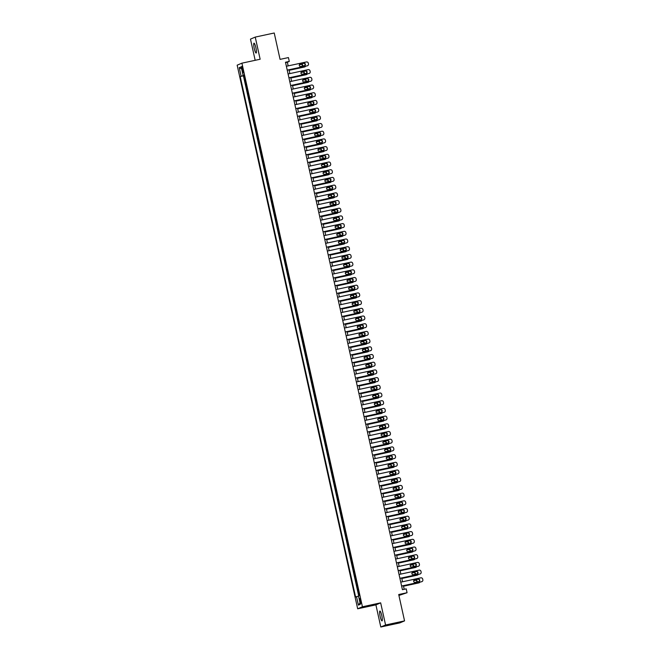 <?xml version="1.0" encoding="UTF-8"?>
<svg xmlns="http://www.w3.org/2000/svg" width="660" height="660" viewBox="0 0 660 660"><rect width="100%" height="100%" fill="white"/><g stroke="black" fill="none" stroke-linecap="round" stroke-linejoin="round"><path stroke-width="0.99" d="M381.793 615.631A5.049 0.883 -102.2 0 0 379.904 611.044A5.049 0.883 -102.2 0 0 380.143 616.333A5.049 0.883 -102.2 0 0 382.033 620.92A5.049 0.883 -102.2 0 0 381.793 615.631M255.898 47.767A5.049 0.883 -102.2 0 0 254.009 43.172A5.049 0.883 -102.2 0 0 254.248 48.46A5.049 0.883 -102.2 0 0 256.138 53.047A5.049 0.883 -102.2 0 0 255.898 47.767M360.739 600.757A2.524 0.437 -102.2 0 0 359.799 598.463A2.524 0.437 -102.2 0 0 359.923 601.103A2.524 0.437 -102.2 0 0 360.863 603.397A2.524 0.437 -102.2 0 0 360.739 600.757M398.921 595.46L407.063 592.713L406.213 588.868L402.418 589.685L285.483 62.238L289.278 61.421L288.428 57.569L280.071 59.375L274.23 33L255.238 37.092L250.478 39.113L255.172 60.307M380.803 627L399.795 622.908L404.555 620.887L385.572 624.987L380.663 602.844L362.431 606.779L357.671 608.792L375.903 604.865L380.803 627L385.572 624.987M362.431 606.779L241.915 63.162L237.154 65.175L357.671 608.792M245.132 80.149L244.117 75.587M245.545 83.35L246.84 87.854M248.548 95.551L247.533 90.981M250.255 103.249L249.241 98.686M251.955 110.954L250.948 106.384M253.663 118.651L252.656 114.081M255.37 126.349L254.364 121.787M257.078 134.054L256.072 129.484M258.786 141.751L257.771 137.181M260.494 149.449L259.479 144.886M262.201 157.154L261.187 152.584M263.909 164.851L262.894 160.281M265.617 172.549L264.602 167.987M267.325 180.254L266.31 175.684M269.033 187.951L268.018 183.381M270.74 195.649L269.726 191.087M272.44 203.354L271.433 198.784M274.147 211.051L273.141 206.481M275.855 218.749L274.849 214.186M277.563 226.454L276.548 221.884M279.271 234.151L278.256 229.581M280.978 241.849L279.964 237.286M282.686 249.546L281.671 244.984M284.394 257.251L283.379 252.681M286.102 264.949L285.087 260.387M287.81 272.646L286.795 268.084M289.517 280.351L288.502 275.781M291.217 288.049L290.21 283.486M292.924 295.746L291.918 291.184M294.632 303.451L293.626 298.881M296.34 311.149L295.334 306.587M298.048 318.846L297.033 314.284M299.755 326.551L298.741 321.981M301.463 334.249L300.448 329.686M303.171 341.946L302.156 337.384M304.879 349.651L303.864 345.081M306.587 357.349L305.572 352.786M308.294 365.046L307.279 360.484M310.002 372.751L308.987 368.181M311.701 380.449L310.695 375.886M313.409 388.146L312.403 383.584M315.117 395.851L314.111 391.281M316.825 403.549L315.81 398.978M318.533 411.246L317.518 406.684M320.24 418.951L319.225 414.381M321.948 426.649L320.933 422.078M323.656 434.346L322.641 429.784M325.363 442.052L324.349 437.481M327.071 449.749L326.057 445.178M328.779 457.446L327.764 452.884M330.478 465.151L329.472 460.581M332.186 472.849L331.18 468.278M333.894 480.546L332.887 475.984M335.602 488.252L334.595 483.681M337.31 495.949L336.295 491.378M339.017 503.646L338.002 499.084M340.725 511.351L339.71 506.781M342.433 519.049L341.418 514.478M344.14 526.746L343.126 522.184M345.848 534.452L344.834 529.881M347.556 542.149L346.541 537.578M349.264 549.846L348.249 545.284M350.963 557.543L349.957 552.981M352.671 565.249L351.664 560.678M354.379 572.946L353.372 568.384M356.087 580.643L355.072 576.081M357.794 588.349L356.779 583.778M241.956 68.953L242.335 70.653A2.45 0.429 -102.2 0 0 243.251 72.872A2.45 0.429 -102.2 0 0 243.136 70.315L242.756 68.615A2.45 0.429 -102.2 0 0 241.84 66.396A2.45 0.429 -102.2 0 0 241.956 68.953L242.789 68.78M244.076 75.405L240.215 76.519L355.608 597.036L356.507 596.648L358.388 605.121L360.343 604.296L358.471 595.823L359.37 595.444L243.969 74.926L243.07 75.306L244.018 75.141M241.114 76.139L239.242 67.666L241.197 66.841L243.07 75.306M243.837 75.644L243.408 75.826L358.669 595.741M358.479 591.426L359.098 595.559M407.063 592.713L398.714 594.52L404.555 620.887M241.915 63.162L260.147 59.235L255.238 37.092M288.164 65.893L287.347 62.238L289.278 61.421M404.2 589.297L403.4 585.701M402.534 581.782L401.692 577.995M400.826 574.084L399.985 570.298M399.118 566.387L398.277 562.601M397.411 558.682L396.569 554.895M395.703 550.985L394.861 547.198M393.995 543.287L393.162 539.5M392.287 535.582L391.454 531.803M390.58 527.885L389.746 524.098M388.88 520.187L388.039 516.4M387.173 512.482L386.331 508.703M385.465 504.784L384.623 500.998M383.757 497.087L382.915 493.3M382.049 489.382L381.208 485.603M380.341 481.684L379.5 477.898M378.634 473.987L377.792 470.201M376.926 466.29L376.084 462.503M375.218 458.584L374.377 454.798M373.51 450.887L372.677 447.101M371.803 443.19L370.969 439.403M370.095 435.484L369.262 431.698M368.395 427.787L367.554 424.001M366.688 420.09L365.846 416.303M364.98 412.385L364.138 408.598M363.272 404.687L362.431 400.9M361.564 396.99L360.723 393.203M359.857 389.284L359.015 385.498M358.149 381.587L357.308 377.8M356.441 373.89L355.6 370.103M354.733 366.185L353.9 362.398M353.026 358.487L352.192 354.7M351.318 350.79L350.485 347.003M349.618 343.084L348.777 339.298M347.911 335.387L347.069 331.6M346.203 327.69L345.361 323.903M344.495 319.984L343.654 316.198M342.787 312.287L341.946 308.5M341.08 304.59L340.238 300.803M339.372 296.885L338.53 293.098M337.664 289.187L336.823 285.4M335.957 281.49L335.115 277.703M334.249 273.784L333.415 269.998M332.541 266.087L331.708 262.3M330.833 258.39L330 254.603M329.134 250.684L328.292 246.898M327.426 242.987L326.584 239.2M325.718 235.29L324.877 231.503M324.01 227.584L323.169 223.806M322.303 219.887L321.461 216.1M320.595 212.19L319.753 208.403M318.887 204.484L318.046 200.706M317.179 196.787L316.338 193M315.472 189.09L314.638 185.303M313.764 181.385L312.931 177.606M312.056 173.687L311.223 169.9M310.357 165.99L309.515 162.203M308.649 158.293L307.808 154.506M306.941 150.587L306.1 146.8M305.233 142.89L304.392 139.103M303.526 135.193L302.684 131.406M301.818 127.487L300.976 123.7M300.11 119.79L299.269 116.003M298.402 112.093L297.561 108.306M296.695 104.387L295.853 100.6M294.987 96.69L294.154 92.903M293.279 88.993L292.446 85.206M291.572 81.287L290.738 77.5M289.872 73.59L289.03 69.803M285.565 62.626L287.347 62.238M243.408 75.826L240.215 76.519M356.507 596.648L358.537 596.153M241.659 68.929L239.242 67.666M358.388 605.121L360.03 602.861M380.663 602.844L375.903 604.865M286.382 66.272L306.446 61.949A1.576 1.551 67.1 0 1 308.302 63.162L308.476 63.929A1.576 1.551 67.1 0 1 307.296 65.794L287.232 70.125M287.248 70.191L307.296 65.794M303.864 63.228A1.262 1.246 -112.9 0 1 304.631 65.621A1.262 1.246 -112.9 0 1 304.409 65.695L300.762 66.478A1.262 1.246 -112.9 0 1 300.003 64.086A1.262 1.246 -112.9 0 1 300.217 64.012L303.542 63.368A1.262 1.246 -112.9 0 1 304.466 65.678M299.846 64.168A1.262 1.246 -112.9 0 1 299.896 64.152L303.542 63.368M307.576 65.711L307.255 65.843A1.576 1.551 -112.9 0 1 306.974 65.934M289.146 70.315L304.4 67.023A1.576 1.551 -112.9 0 0 304.681 66.932L305.002 66.8A1.576 1.551 67.1 0 0 305.695 66.206M305.002 66.8A1.576 1.551 67.1 0 1 304.722 66.883L289.129 70.249M302.412 66.124A1.262 1.246 67.1 0 0 300.968 64.457L299.318 64.812M302.709 66.058A1.262 1.246 67.1 0 0 301.29 64.317L299.343 64.738M288.082 73.978L308.154 69.647A1.576 1.551 67.1 0 1 310.01 70.859L310.183 71.626A1.576 1.551 67.1 0 1 309.004 73.499L288.94 77.822M288.956 77.888L309.004 73.499M305.572 70.925A1.262 1.246 -112.9 0 1 306.339 73.326A1.262 1.246 -112.9 0 1 306.116 73.392L302.47 74.176A1.262 1.246 -112.9 0 1 301.702 71.783A1.262 1.246 -112.9 0 1 301.925 71.717L305.25 71.066A1.262 1.246 -112.9 0 1 306.174 73.384M301.554 71.866A1.262 1.246 -112.9 0 1 301.603 71.849L305.25 71.066M309.276 73.409L308.954 73.549A1.576 1.551 -112.9 0 1 308.682 73.631M289.789 81.675L309.862 77.344A1.576 1.551 67.1 0 1 311.718 78.556L311.891 79.332A1.576 1.551 67.1 0 1 310.712 81.197L290.647 85.528M290.664 85.585L310.712 81.197M307.279 78.631A1.262 1.246 -112.9 0 1 308.047 81.023A1.262 1.246 -112.9 0 1 307.824 81.089L304.177 81.881A1.262 1.246 -112.9 0 1 303.41 79.48A1.262 1.246 -112.9 0 1 303.633 79.415L306.958 78.763A1.262 1.246 -112.9 0 1 307.882 81.081M303.253 79.563A1.262 1.246 -112.9 0 1 303.311 79.555L306.958 78.763M310.984 81.106L310.662 81.246A1.576 1.551 -112.9 0 1 310.39 81.328M291.497 89.372L311.57 85.049A1.576 1.551 67.1 0 1 313.426 86.262L313.599 87.029A1.576 1.551 67.1 0 1 312.419 88.894L292.355 93.225M292.363 93.291L312.419 88.894M308.987 86.328A1.262 1.246 -112.9 0 1 309.754 88.721A1.262 1.246 -112.9 0 1 309.532 88.795L305.885 89.578A1.262 1.246 -112.9 0 1 305.118 87.186A1.262 1.246 -112.9 0 1 305.341 87.112L308.665 86.468A1.262 1.246 -112.9 0 1 309.581 88.778M304.961 87.26A1.262 1.246 -112.9 0 1 305.019 87.252L308.665 86.468M312.691 88.811L312.37 88.943A1.576 1.551 -112.9 0 1 312.097 89.034M293.205 97.078L313.277 92.746A1.576 1.551 67.1 0 1 315.134 93.959L315.307 94.726A1.576 1.551 67.1 0 1 314.127 96.599L294.063 100.922M294.071 100.988L314.127 96.599M310.695 94.025A1.262 1.246 -112.9 0 1 311.454 96.426A1.262 1.246 -112.9 0 1 311.239 96.492L307.593 97.276A1.262 1.246 -112.9 0 1 306.826 94.883A1.262 1.246 -112.9 0 1 307.048 94.817L310.373 94.165A1.262 1.246 -112.9 0 1 311.289 96.484M306.669 94.966A1.262 1.246 -112.9 0 1 306.727 94.949L310.373 94.165M314.399 96.508L314.077 96.649A1.576 1.551 -112.9 0 1 313.805 96.731M290.846 78.012L306.108 74.72A1.576 1.551 -112.9 0 0 306.38 74.638L306.702 74.497A1.576 1.551 67.1 0 0 307.403 73.912M306.702 74.497A1.576 1.551 67.1 0 1 306.43 74.588L290.837 77.946M304.12 73.821A1.262 1.246 67.1 0 0 302.676 72.154L301.026 72.509M304.417 73.763A1.262 1.246 67.1 0 0 302.998 72.014L301.051 72.435M292.553 85.709L307.816 82.418A1.576 1.551 -112.9 0 0 308.088 82.335L308.41 82.203A1.576 1.551 67.1 0 0 309.111 81.609M308.41 82.203A1.576 1.551 67.1 0 1 308.137 82.285L292.545 85.651M305.827 81.526A1.262 1.246 67.1 0 0 304.384 79.852L302.734 80.206M306.125 81.46A1.262 1.246 67.1 0 0 304.705 79.72L302.759 80.141M294.261 93.415L309.524 90.123A1.576 1.551 -112.9 0 0 309.796 90.032L310.117 89.9A1.576 1.551 67.1 0 0 310.819 89.306M310.117 89.9A1.576 1.551 67.1 0 1 309.845 89.983L294.253 93.349M307.535 89.224A1.262 1.246 67.1 0 0 306.091 87.557L304.441 87.912M307.832 89.158A1.262 1.246 67.1 0 0 306.413 87.417L304.466 87.838M295.969 101.112L311.231 97.82A1.576 1.551 -112.9 0 0 311.503 97.738L311.825 97.597A1.576 1.551 67.1 0 0 312.526 97.012M311.825 97.597A1.576 1.551 67.1 0 1 311.553 97.688L295.952 101.046M309.243 96.921A1.262 1.246 67.1 0 0 307.799 95.254L306.149 95.609M309.54 96.863A1.262 1.246 67.1 0 0 308.121 95.114L306.174 95.535M294.913 104.775L314.977 100.444A1.576 1.551 67.1 0 1 316.841 101.656L317.014 102.432A1.576 1.551 67.1 0 1 315.835 104.296L295.771 108.628M295.779 108.686L315.835 104.296M312.403 101.731A1.262 1.246 -112.9 0 1 313.162 104.123A1.262 1.246 -112.9 0 1 312.947 104.189L309.301 104.981A1.262 1.246 -112.9 0 1 308.534 102.581A1.262 1.246 -112.9 0 1 308.756 102.514L312.081 101.863A1.262 1.246 -112.9 0 1 312.997 104.181M308.377 102.663A1.262 1.246 -112.9 0 1 308.435 102.655L312.081 101.863M316.107 104.206L315.785 104.346A1.576 1.551 -112.9 0 1 315.513 104.428M297.676 108.809L312.939 105.517A1.576 1.551 -112.9 0 0 313.211 105.435L313.533 105.295A1.576 1.551 67.1 0 0 314.234 104.709M313.533 105.295A1.576 1.551 67.1 0 1 313.261 105.385L297.66 108.751M310.951 104.626A1.262 1.246 67.1 0 0 309.507 102.952L307.857 103.306M311.239 104.56A1.262 1.246 67.1 0 0 309.829 102.82L307.882 103.24M296.62 112.472L316.685 108.149A1.576 1.551 67.1 0 1 318.549 109.362L318.722 110.129A1.576 1.551 67.1 0 1 317.542 111.994L297.47 116.325M297.487 116.391L317.542 111.994M314.111 109.428A1.262 1.246 -112.9 0 1 314.87 111.82A1.262 1.246 -112.9 0 1 314.655 111.895L311.009 112.678A1.262 1.246 -112.9 0 1 310.241 110.286A1.262 1.246 -112.9 0 1 310.464 110.212L313.789 109.568A1.262 1.246 -112.9 0 1 314.704 111.878M310.084 110.36A1.262 1.246 -112.9 0 1 310.142 110.352L313.789 109.568M317.815 111.911L317.493 112.043A1.576 1.551 -112.9 0 1 317.221 112.134M298.328 120.169L318.392 115.846A1.576 1.551 67.1 0 1 320.257 117.059L320.422 117.826A1.576 1.551 67.1 0 1 319.25 119.699L299.178 124.022M299.195 124.088L319.25 119.699M315.81 117.125A1.262 1.246 -112.9 0 1 316.577 119.526A1.262 1.246 -112.9 0 1 316.363 119.592L312.716 120.376A1.262 1.246 -112.9 0 1 311.949 117.983A1.262 1.246 -112.9 0 1 312.163 117.917L315.488 117.265A1.262 1.246 -112.9 0 1 316.412 119.584M311.792 118.066A1.262 1.246 -112.9 0 1 311.842 118.049L315.488 117.265M319.522 119.608L319.201 119.749A1.576 1.551 -112.9 0 1 318.928 119.831M300.036 127.875L320.1 123.544A1.576 1.551 67.1 0 1 321.964 124.756L322.129 125.532A1.576 1.551 67.1 0 1 320.958 127.396L300.886 131.719M300.902 131.786L320.958 127.396M317.518 124.831A1.262 1.246 -112.9 0 1 318.285 127.223A1.262 1.246 -112.9 0 1 318.07 127.289L314.424 128.081A1.262 1.246 -112.9 0 1 313.657 125.68A1.262 1.246 -112.9 0 1 313.871 125.614L317.196 124.963A1.262 1.246 -112.9 0 1 318.12 127.281M313.5 125.763A1.262 1.246 -112.9 0 1 313.549 125.755L317.196 124.963M321.23 127.306L320.909 127.446A1.576 1.551 -112.9 0 1 320.636 127.529M301.744 135.572L321.808 131.249A1.576 1.551 67.1 0 1 323.672 132.462L323.837 133.229A1.576 1.551 67.1 0 1 322.666 135.094L302.593 139.425M302.61 139.491L322.666 135.094M319.225 132.528A1.262 1.246 -112.9 0 1 319.993 134.92A1.262 1.246 -112.9 0 1 319.77 134.995L316.132 135.779A1.262 1.246 -112.9 0 1 315.364 133.386A1.262 1.246 -112.9 0 1 315.579 133.312L318.904 132.668A1.262 1.246 -112.9 0 1 319.828 134.978M315.208 133.46A1.262 1.246 -112.9 0 1 315.257 133.452L318.904 132.668M322.938 135.011L322.616 135.143A1.576 1.551 -112.9 0 1 322.344 135.234M303.451 143.269L323.515 138.946A1.576 1.551 67.1 0 1 325.38 140.159L325.545 140.926A1.576 1.551 67.1 0 1 324.365 142.799L304.301 147.122M304.318 147.188L324.365 142.799M320.933 140.225A1.262 1.246 -112.9 0 1 321.7 142.626A1.262 1.246 -112.9 0 1 321.478 142.692L317.831 143.476A1.262 1.246 -112.9 0 1 317.072 141.083A1.262 1.246 -112.9 0 1 317.287 141.017L320.611 140.365A1.262 1.246 -112.9 0 1 321.536 142.684M316.915 141.166A1.262 1.246 -112.9 0 1 316.965 141.149L320.611 140.365M324.646 142.708L324.324 142.849A1.576 1.551 -112.9 0 1 324.043 142.931M299.384 116.515L314.647 113.223A1.576 1.551 -112.9 0 0 314.919 113.132L315.241 113A1.576 1.551 67.1 0 0 315.934 112.406M315.241 113A1.576 1.551 67.1 0 1 314.968 113.083L299.368 116.449M312.659 112.324A1.262 1.246 67.1 0 0 311.215 110.657L309.557 111.012M312.947 112.258A1.262 1.246 67.1 0 0 311.536 110.517L309.589 110.938M301.092 124.212L316.354 120.92A1.576 1.551 -112.9 0 0 316.627 120.838L316.948 120.698A1.576 1.551 67.1 0 0 317.641 120.112M316.948 120.698A1.576 1.551 67.1 0 1 316.676 120.788L301.075 124.146M314.366 120.021A1.262 1.246 67.1 0 0 312.914 118.355L311.264 118.709M314.655 119.963A1.262 1.246 67.1 0 0 313.236 118.214L311.297 118.635M302.8 131.909L318.062 128.618A1.576 1.551 -112.9 0 0 318.334 128.535L318.656 128.395A1.576 1.551 67.1 0 0 319.349 127.809M318.656 128.395A1.576 1.551 67.1 0 1 318.384 128.486L302.783 131.851M316.074 127.726A1.262 1.246 67.1 0 0 314.622 126.052L312.972 126.406M316.363 127.66A1.262 1.246 67.1 0 0 314.944 125.92L313.005 126.34M304.507 139.615L319.77 136.323A1.576 1.551 -112.9 0 0 320.042 136.232L320.364 136.1A1.576 1.551 67.1 0 0 321.057 135.506M320.364 136.1A1.576 1.551 67.1 0 1 320.092 136.183L304.491 139.549M317.782 135.424A1.262 1.246 67.1 0 0 316.33 133.757L314.68 134.112M318.07 135.358A1.262 1.246 67.1 0 0 316.651 133.617L314.713 134.038M306.215 147.312L321.469 144.02A1.576 1.551 -112.9 0 0 321.75 143.938L322.072 143.798A1.576 1.551 67.1 0 0 322.765 143.212M322.072 143.798A1.576 1.551 67.1 0 1 321.791 143.888L306.199 147.246M319.489 143.121A1.262 1.246 67.1 0 0 318.037 141.454L316.387 141.809M319.778 143.063A1.262 1.246 67.1 0 0 318.359 141.314L316.421 141.735M305.159 150.975L325.223 146.644A1.576 1.551 67.1 0 1 327.079 147.856L327.253 148.632A1.576 1.551 67.1 0 1 326.073 150.496L306.009 154.819M306.025 154.886L326.073 150.496M322.641 147.931A1.262 1.246 -112.9 0 1 323.408 150.323A1.262 1.246 -112.9 0 1 323.185 150.389L319.539 151.181A1.262 1.246 -112.9 0 1 318.78 148.78A1.262 1.246 -112.9 0 1 318.995 148.714L322.319 148.063A1.262 1.246 -112.9 0 1 323.243 150.381M318.623 148.863A1.262 1.246 -112.9 0 1 318.673 148.855L322.319 148.063M326.353 150.406L326.032 150.546A1.576 1.551 -112.9 0 1 325.751 150.629M307.923 155.009L323.177 151.718A1.576 1.551 -112.9 0 0 323.458 151.635L323.779 151.495A1.576 1.551 67.1 0 0 324.472 150.909M323.779 151.495A1.576 1.551 67.1 0 1 323.499 151.585L307.906 154.951M321.189 150.826A1.262 1.246 67.1 0 0 319.745 149.152L318.095 149.506M321.486 150.761A1.262 1.246 67.1 0 0 320.067 149.02L318.12 149.44M306.859 158.672L326.931 154.349A1.576 1.551 67.1 0 1 328.787 155.562L328.96 156.329A1.576 1.551 67.1 0 1 327.781 158.194L307.717 162.525M307.733 162.591L327.781 158.194M324.349 155.628A1.262 1.246 -112.9 0 1 325.116 158.02A1.262 1.246 -112.9 0 1 324.893 158.095L321.247 158.879A1.262 1.246 -112.9 0 1 320.488 156.486A1.262 1.246 -112.9 0 1 320.702 156.412L324.027 155.768A1.262 1.246 -112.9 0 1 324.951 158.078M320.331 156.56A1.262 1.246 -112.9 0 1 320.38 156.552L324.027 155.768M328.053 158.111L327.731 158.243A1.576 1.551 -112.9 0 1 327.459 158.334M309.623 162.715L324.885 159.423A1.576 1.551 -112.9 0 0 325.157 159.332L325.479 159.2A1.576 1.551 67.1 0 0 326.18 158.606M325.479 159.2A1.576 1.551 67.1 0 1 325.207 159.283L309.614 162.649M322.897 158.524A1.262 1.246 67.1 0 0 321.453 156.857L319.803 157.212M323.194 158.458A1.262 1.246 67.1 0 0 321.775 156.717L319.828 157.138M308.566 166.369L328.639 162.046A1.576 1.551 67.1 0 1 330.495 163.259L330.668 164.026A1.576 1.551 67.1 0 1 329.488 165.899L309.424 170.222M309.441 170.288L329.488 165.899M326.057 163.325A1.262 1.246 -112.9 0 1 326.824 165.726A1.262 1.246 -112.9 0 1 326.601 165.792L322.954 166.576A1.262 1.246 -112.9 0 1 322.187 164.183A1.262 1.246 -112.9 0 1 322.41 164.117L325.735 163.465A1.262 1.246 -112.9 0 1 326.659 165.775M322.039 164.266A1.262 1.246 -112.9 0 1 322.088 164.249L325.735 163.465M329.761 165.808L329.439 165.949A1.576 1.551 -112.9 0 1 329.167 166.031M311.33 170.412L326.593 167.12A1.576 1.551 -112.9 0 0 326.865 167.038L327.187 166.898A1.576 1.551 67.1 0 0 327.888 166.312M327.187 166.898A1.576 1.551 67.1 0 1 326.914 166.988L311.322 170.346M324.604 166.221A1.262 1.246 67.1 0 0 323.161 164.554L321.511 164.909M324.901 166.163A1.262 1.246 67.1 0 0 323.483 164.414L321.536 164.835M310.274 174.075L330.346 169.744A1.576 1.551 67.1 0 1 332.203 170.956L332.376 171.732A1.576 1.551 67.1 0 1 331.196 173.596L311.132 177.919M311.14 177.986L331.196 173.596M327.764 171.031A1.262 1.246 -112.9 0 1 328.531 173.423A1.262 1.246 -112.9 0 1 328.309 173.489L324.662 174.281A1.262 1.246 -112.9 0 1 323.895 171.88A1.262 1.246 -112.9 0 1 324.118 171.814L327.442 171.163A1.262 1.246 -112.9 0 1 328.358 173.481M323.738 171.963A1.262 1.246 -112.9 0 1 323.796 171.955L327.442 171.163M331.468 173.506L331.147 173.646A1.576 1.551 -112.9 0 1 330.875 173.728M313.038 178.109L328.3 174.817A1.576 1.551 -112.9 0 0 328.573 174.735L328.894 174.595A1.576 1.551 67.1 0 0 329.596 174.009M328.894 174.595A1.576 1.551 67.1 0 1 328.622 174.685L313.03 178.051M326.312 173.926A1.262 1.246 67.1 0 0 324.868 172.252L323.218 172.606M326.609 173.861A1.262 1.246 67.1 0 0 325.19 172.12L323.243 172.54M311.982 181.772L332.054 177.449A1.576 1.551 67.1 0 1 333.911 178.654L334.084 179.429A1.576 1.551 67.1 0 1 332.904 181.294L312.84 185.625M312.848 185.683L332.904 181.294M329.472 178.728A1.262 1.246 -112.9 0 1 330.231 181.12A1.262 1.246 -112.9 0 1 330.016 181.195L326.37 181.978A1.262 1.246 -112.9 0 1 325.603 179.586A1.262 1.246 -112.9 0 1 325.825 179.512L329.15 178.868A1.262 1.246 -112.9 0 1 330.066 181.178M325.446 179.66A1.262 1.246 -112.9 0 1 325.504 179.652L329.15 178.868M333.176 181.211L332.854 181.343A1.576 1.551 -112.9 0 1 332.582 181.434M314.746 185.815L330.008 182.523A1.576 1.551 -112.9 0 0 330.28 182.432L330.602 182.3A1.576 1.551 67.1 0 0 331.303 181.706M330.602 182.3A1.576 1.551 67.1 0 1 330.33 182.383L314.729 185.749M328.02 181.624A1.262 1.246 67.1 0 0 326.576 179.957L324.926 180.312M328.317 181.558A1.262 1.246 67.1 0 0 326.898 179.817L324.951 180.238M313.69 189.469L333.754 185.146A1.576 1.551 67.1 0 1 335.618 186.359L335.791 187.126A1.576 1.551 67.1 0 1 334.612 188.999L314.548 193.322M314.556 193.388L334.612 188.999M331.18 186.425A1.262 1.246 -112.9 0 1 331.939 188.826A1.262 1.246 -112.9 0 1 331.724 188.892L328.078 189.676A1.262 1.246 -112.9 0 1 327.31 187.283A1.262 1.246 -112.9 0 1 327.533 187.217L330.858 186.565A1.262 1.246 -112.9 0 1 331.774 188.875M327.154 187.366A1.262 1.246 -112.9 0 1 327.212 187.349L330.858 186.565M334.884 188.908L334.562 189.049A1.576 1.551 -112.9 0 1 334.29 189.131M316.453 193.512L331.716 190.22A1.576 1.551 -112.9 0 0 331.988 190.138L332.31 189.998A1.576 1.551 67.1 0 0 333.011 189.412M332.31 189.998A1.576 1.551 67.1 0 1 332.038 190.088L316.437 193.446M329.728 189.321A1.262 1.246 67.1 0 0 328.284 187.654L326.634 188.009M330.025 189.263A1.262 1.246 67.1 0 0 328.606 187.514L326.659 187.935M315.397 197.175L335.462 192.844A1.576 1.551 67.1 0 1 337.326 194.056L337.499 194.824A1.576 1.551 67.1 0 1 336.32 196.696L316.255 201.019M316.264 201.085L336.32 196.696M332.887 194.131A1.262 1.246 -112.9 0 1 333.647 196.523A1.262 1.246 -112.9 0 1 333.432 196.589L329.786 197.381A1.262 1.246 -112.9 0 1 329.018 194.981A1.262 1.246 -112.9 0 1 329.241 194.914L332.566 194.263A1.262 1.246 -112.9 0 1 333.481 196.581M328.861 195.063A1.262 1.246 -112.9 0 1 328.919 195.046L332.566 194.263M336.592 196.606L336.27 196.746A1.576 1.551 -112.9 0 1 335.998 196.828M317.105 204.872L337.169 200.549A1.576 1.551 67.1 0 1 339.034 201.754L339.207 202.529A1.576 1.551 67.1 0 1 338.027 204.394L317.955 208.725M317.971 208.783L338.027 204.394M334.587 201.828A1.262 1.246 -112.9 0 1 335.354 204.22A1.262 1.246 -112.9 0 1 335.14 204.295L331.493 205.078A1.262 1.246 -112.9 0 1 330.726 202.686A1.262 1.246 -112.9 0 1 330.949 202.612L334.265 201.968A1.262 1.246 -112.9 0 1 335.189 204.278M330.569 202.76A1.262 1.246 -112.9 0 1 330.627 202.752L334.265 201.968M338.299 204.311L337.978 204.443A1.576 1.551 -112.9 0 1 337.705 204.534M318.813 212.57L338.877 208.246A1.576 1.551 67.1 0 1 340.741 209.459L340.906 210.226A1.576 1.551 67.1 0 1 339.735 212.099L319.663 216.422M319.679 216.488L339.735 212.099M336.295 209.525A1.262 1.246 -112.9 0 1 337.062 211.926A1.262 1.246 -112.9 0 1 336.847 211.992L333.201 212.776A1.262 1.246 -112.9 0 1 332.434 210.383A1.262 1.246 -112.9 0 1 332.648 210.317L335.973 209.665A1.262 1.246 -112.9 0 1 336.897 211.975M332.277 210.466A1.262 1.246 -112.9 0 1 332.326 210.449L335.973 209.665M340.007 212.008L339.685 212.149A1.576 1.551 -112.9 0 1 339.413 212.231M320.521 220.275L340.585 215.944A1.576 1.551 67.1 0 1 342.449 217.157L342.614 217.924A1.576 1.551 67.1 0 1 341.443 219.797L321.37 224.12M321.387 224.185L341.443 219.797M338.002 217.231A1.262 1.246 -112.9 0 1 338.77 219.623A1.262 1.246 -112.9 0 1 338.555 219.689L334.909 220.481A1.262 1.246 -112.9 0 1 334.141 218.08A1.262 1.246 -112.9 0 1 334.356 218.014L337.681 217.363A1.262 1.246 -112.9 0 1 338.605 219.681M333.985 218.163A1.262 1.246 -112.9 0 1 334.034 218.147L337.681 217.363M341.715 219.706L341.393 219.846A1.576 1.551 -112.9 0 1 341.121 219.928M322.228 227.972L342.292 223.641A1.576 1.551 67.1 0 1 344.157 224.854L344.322 225.629A1.576 1.551 67.1 0 1 343.15 227.494L323.078 231.825M323.095 231.883L343.15 227.494M339.71 224.928A1.262 1.246 -112.9 0 1 340.477 227.321A1.262 1.246 -112.9 0 1 340.255 227.395L336.608 228.178A1.262 1.246 -112.9 0 1 335.849 225.786A1.262 1.246 -112.9 0 1 336.064 225.712L339.388 225.06A1.262 1.246 -112.9 0 1 340.312 227.378M335.692 225.86A1.262 1.246 -112.9 0 1 335.742 225.852L339.388 225.06M343.423 227.411L343.101 227.543A1.576 1.551 -112.9 0 1 342.829 227.634M323.936 235.669L344 231.346A1.576 1.551 67.1 0 1 345.865 232.559L346.03 233.326A1.576 1.551 67.1 0 1 344.85 235.191L324.786 239.522M324.802 239.588L344.85 235.191M341.418 232.625A1.262 1.246 -112.9 0 1 342.185 235.026A1.262 1.246 -112.9 0 1 341.962 235.092L338.316 235.876A1.262 1.246 -112.9 0 1 337.557 233.483A1.262 1.246 -112.9 0 1 337.772 233.417L341.096 232.765A1.262 1.246 -112.9 0 1 342.02 235.075M337.4 233.566A1.262 1.246 -112.9 0 1 337.45 233.549L341.096 232.765M345.13 235.108L344.809 235.24A1.576 1.551 -112.9 0 1 344.528 235.331M325.644 243.375L345.708 239.044A1.576 1.551 67.1 0 1 347.564 240.257L347.737 241.024A1.576 1.551 67.1 0 1 346.558 242.897L326.494 247.22M326.51 247.285L346.558 242.897M343.126 240.331A1.262 1.246 -112.9 0 1 343.893 242.723A1.262 1.246 -112.9 0 1 343.67 242.789L340.024 243.581A1.262 1.246 -112.9 0 1 339.265 241.18A1.262 1.246 -112.9 0 1 339.479 241.114L342.804 240.463A1.262 1.246 -112.9 0 1 343.728 242.781M339.108 241.263A1.262 1.246 -112.9 0 1 339.158 241.246L342.804 240.463M346.838 242.806L346.516 242.946A1.576 1.551 -112.9 0 1 346.236 243.028M327.343 251.072L347.416 246.741A1.576 1.551 67.1 0 1 349.272 247.954L349.445 248.729A1.576 1.551 67.1 0 1 348.265 250.594L328.201 254.925M328.218 254.983L348.265 250.594M344.834 248.028A1.262 1.246 -112.9 0 1 345.601 250.421A1.262 1.246 -112.9 0 1 345.378 250.495L341.731 251.278A1.262 1.246 -112.9 0 1 340.964 248.886A1.262 1.246 -112.9 0 1 341.187 248.812L344.512 248.16A1.262 1.246 -112.9 0 1 345.436 250.478M340.816 248.96A1.262 1.246 -112.9 0 1 340.865 248.952L344.512 248.16M348.538 250.511L348.216 250.643A1.576 1.551 -112.9 0 1 347.944 250.734M329.051 258.769L349.123 254.446A1.576 1.551 67.1 0 1 350.98 255.659L351.153 256.426A1.576 1.551 67.1 0 1 349.973 258.291L329.909 262.622M329.926 262.688L349.973 258.291M346.541 255.725A1.262 1.246 -112.9 0 1 347.308 258.126A1.262 1.246 -112.9 0 1 347.086 258.192L343.439 258.976A1.262 1.246 -112.9 0 1 342.672 256.583A1.262 1.246 -112.9 0 1 342.895 256.517L346.219 255.865A1.262 1.246 -112.9 0 1 347.143 258.175M342.515 256.666A1.262 1.246 -112.9 0 1 342.573 256.649L346.219 255.865M350.245 258.209L349.924 258.34A1.576 1.551 -112.9 0 1 349.651 258.431M330.759 266.475L350.831 262.144A1.576 1.551 67.1 0 1 352.688 263.356L352.861 264.124A1.576 1.551 67.1 0 1 351.681 265.997L331.617 270.32M331.625 270.385L351.681 265.997M348.249 263.431A1.262 1.246 -112.9 0 1 349.016 265.823A1.262 1.246 -112.9 0 1 348.793 265.889L345.147 266.681A1.262 1.246 -112.9 0 1 344.38 264.28A1.262 1.246 -112.9 0 1 344.602 264.214L347.927 263.563A1.262 1.246 -112.9 0 1 348.843 265.881M344.223 264.363A1.262 1.246 -112.9 0 1 344.281 264.346L347.927 263.563M351.953 265.906L351.632 266.046A1.576 1.551 -112.9 0 1 351.359 266.128M332.467 274.172L352.539 269.841A1.576 1.551 67.1 0 1 354.395 271.054L354.568 271.829A1.576 1.551 67.1 0 1 353.389 273.694L333.325 278.025M333.333 278.083L353.389 273.694M349.957 271.128A1.262 1.246 -112.9 0 1 350.716 273.521A1.262 1.246 -112.9 0 1 350.501 273.595L346.855 274.378A1.262 1.246 -112.9 0 1 346.087 271.986A1.262 1.246 -112.9 0 1 346.31 271.912L349.635 271.26A1.262 1.246 -112.9 0 1 350.551 273.578M345.931 272.06A1.262 1.246 -112.9 0 1 345.988 272.052L349.635 271.26M353.661 273.611L353.339 273.743A1.576 1.551 -112.9 0 1 353.067 273.834M334.174 281.87L354.238 277.546A1.576 1.551 67.1 0 1 356.103 278.759L356.276 279.526A1.576 1.551 67.1 0 1 355.096 281.391L335.033 285.722M335.041 285.788L355.096 281.391M351.664 278.825A1.262 1.246 -112.9 0 1 352.423 281.226A1.262 1.246 -112.9 0 1 352.209 281.292L348.562 282.076A1.262 1.246 -112.9 0 1 347.795 279.683A1.262 1.246 -112.9 0 1 348.018 279.617L351.343 278.965A1.262 1.246 -112.9 0 1 352.258 281.275M347.638 279.766A1.262 1.246 -112.9 0 1 347.696 279.749L351.343 278.965M355.369 281.308L355.047 281.44A1.576 1.551 -112.9 0 1 354.775 281.531M335.882 289.575L355.946 285.244A1.576 1.551 67.1 0 1 357.811 286.457L357.984 287.224A1.576 1.551 67.1 0 1 356.804 289.096L336.732 293.42M336.748 293.486L356.804 289.096M353.372 286.531A1.262 1.246 -112.9 0 1 354.131 288.923A1.262 1.246 -112.9 0 1 353.917 288.989L350.27 289.781A1.262 1.246 -112.9 0 1 349.503 287.38A1.262 1.246 -112.9 0 1 349.726 287.314L353.05 286.663A1.262 1.246 -112.9 0 1 353.966 288.981M349.346 287.463A1.262 1.246 -112.9 0 1 349.404 287.447L353.05 286.663M357.076 289.006L356.755 289.146A1.576 1.551 -112.9 0 1 356.483 289.228M337.59 297.272L357.654 292.941A1.576 1.551 67.1 0 1 359.518 294.154L359.692 294.929A1.576 1.551 67.1 0 1 358.512 296.794L338.44 301.125M338.456 301.183L358.512 296.794M355.072 294.228A1.262 1.246 -112.9 0 1 355.839 296.62A1.262 1.246 -112.9 0 1 355.624 296.695L351.978 297.478A1.262 1.246 -112.9 0 1 351.211 295.086A1.262 1.246 -112.9 0 1 351.425 295.012L354.75 294.36A1.262 1.246 -112.9 0 1 355.674 296.678M351.054 295.16A1.262 1.246 -112.9 0 1 351.103 295.152L354.75 294.36M358.784 296.711L358.462 296.843A1.576 1.551 -112.9 0 1 358.19 296.934M339.298 304.969L359.362 300.647A1.576 1.551 67.1 0 1 361.226 301.859L361.391 302.626A1.576 1.551 67.1 0 1 360.22 304.491L340.147 308.822M340.164 308.888L360.22 304.491M356.779 301.925A1.262 1.246 -112.9 0 1 357.547 304.318A1.262 1.246 -112.9 0 1 357.332 304.392L353.686 305.176A1.262 1.246 -112.9 0 1 352.918 302.783A1.262 1.246 -112.9 0 1 353.133 302.717L356.458 302.065A1.262 1.246 -112.9 0 1 357.382 304.375M352.762 302.866A1.262 1.246 -112.9 0 1 352.811 302.849L356.458 302.065M360.492 304.409L360.17 304.54A1.576 1.551 -112.9 0 1 359.898 304.631M341.005 312.675L361.07 308.344A1.576 1.551 67.1 0 1 362.934 309.557L363.099 310.324A1.576 1.551 67.1 0 1 361.927 312.197L341.855 316.519M341.872 316.585L361.927 312.197M358.487 309.631A1.262 1.246 -112.9 0 1 359.254 312.023A1.262 1.246 -112.9 0 1 359.032 312.089L355.393 312.881A1.262 1.246 -112.9 0 1 354.626 310.48A1.262 1.246 -112.9 0 1 354.841 310.414L358.165 309.763A1.262 1.246 -112.9 0 1 359.089 312.081M354.469 310.563A1.262 1.246 -112.9 0 1 354.519 310.546L358.165 309.763M362.2 312.106L361.878 312.246A1.576 1.551 -112.9 0 1 361.606 312.328M342.713 320.372L362.777 316.041A1.576 1.551 67.1 0 1 364.642 317.254L364.807 318.029A1.576 1.551 67.1 0 1 363.627 319.894L343.563 324.225M343.579 324.283L363.627 319.894M360.195 317.328A1.262 1.246 -112.9 0 1 360.962 319.721A1.262 1.246 -112.9 0 1 360.739 319.795L357.093 320.578A1.262 1.246 -112.9 0 1 356.334 318.186A1.262 1.246 -112.9 0 1 356.548 318.112L359.873 317.46A1.262 1.246 -112.9 0 1 360.797 319.778M356.177 318.26A1.262 1.246 -112.9 0 1 356.227 318.252L359.873 317.46M363.908 319.811L363.586 319.943A1.576 1.551 -112.9 0 1 363.305 320.034M344.421 328.07L364.485 323.746A1.576 1.551 67.1 0 1 366.341 324.959L366.514 325.726A1.576 1.551 67.1 0 1 365.335 327.591L345.271 331.922M345.287 331.988L365.335 327.591M361.903 325.025A1.262 1.246 -112.9 0 1 362.67 327.418A1.262 1.246 -112.9 0 1 362.447 327.492L358.801 328.276A1.262 1.246 -112.9 0 1 358.042 325.883A1.262 1.246 -112.9 0 1 358.256 325.817L361.581 325.165A1.262 1.246 -112.9 0 1 362.505 327.475M357.885 325.966A1.262 1.246 -112.9 0 1 357.935 325.949L361.581 325.165M365.615 327.508L365.293 327.64A1.576 1.551 -112.9 0 1 365.013 327.731M318.161 201.209L333.424 197.917A1.576 1.551 -112.9 0 0 333.696 197.835L334.018 197.695A1.576 1.551 67.1 0 0 334.719 197.109M334.018 197.695A1.576 1.551 67.1 0 1 333.745 197.785L318.145 201.151M331.435 197.026A1.262 1.246 67.1 0 0 329.992 195.352L328.342 195.706M331.724 196.96A1.262 1.246 67.1 0 0 330.313 195.22L328.366 195.64M319.869 208.915L335.132 205.623A1.576 1.551 -112.9 0 0 335.404 205.532L335.725 205.4A1.576 1.551 67.1 0 0 336.418 204.806M335.725 205.4A1.576 1.551 67.1 0 1 335.453 205.483L319.852 208.849M333.143 204.724A1.262 1.246 67.1 0 0 331.7 203.057L330.041 203.412M333.432 204.658A1.262 1.246 67.1 0 0 332.021 202.917L330.074 203.338M321.577 216.612L336.839 213.32A1.576 1.551 -112.9 0 0 337.111 213.238L337.433 213.097A1.576 1.551 67.1 0 0 338.126 212.512M337.433 213.097A1.576 1.551 67.1 0 1 337.161 213.188L321.56 216.546M334.851 212.421A1.262 1.246 67.1 0 0 333.399 210.755L331.749 211.109M335.14 212.355A1.262 1.246 67.1 0 0 333.721 210.614L331.782 211.035M323.284 224.309L338.547 221.017A1.576 1.551 -112.9 0 0 338.819 220.935L339.141 220.795A1.576 1.551 67.1 0 0 339.834 220.209M339.141 220.795A1.576 1.551 67.1 0 1 338.869 220.886L323.268 224.251M336.559 220.118A1.262 1.246 67.1 0 0 335.107 218.452L333.457 218.806M336.847 220.06A1.262 1.246 67.1 0 0 335.428 218.32L333.49 218.732M324.992 232.015L340.255 228.723A1.576 1.551 -112.9 0 0 340.527 228.632L340.849 228.5A1.576 1.551 67.1 0 0 341.542 227.906M340.849 228.5A1.576 1.551 67.1 0 1 340.576 228.583L324.976 231.949M338.266 227.824A1.262 1.246 67.1 0 0 336.814 226.149L335.164 226.512M338.555 227.758A1.262 1.246 67.1 0 0 337.136 226.017L335.197 226.438M326.7 239.712L341.954 236.42A1.576 1.551 -112.9 0 0 342.235 236.338L342.557 236.197A1.576 1.551 67.1 0 0 343.249 235.603M342.557 236.197A1.576 1.551 67.1 0 1 342.276 236.28L326.683 239.646M339.966 235.521A1.262 1.246 67.1 0 0 338.522 233.854L336.872 234.209M340.263 235.455A1.262 1.246 67.1 0 0 338.844 233.714L336.905 234.135M328.408 247.409L343.662 244.117A1.576 1.551 -112.9 0 0 343.942 244.035L344.264 243.895A1.576 1.551 67.1 0 0 344.957 243.309M344.264 243.895A1.576 1.551 67.1 0 1 343.984 243.986L328.391 247.351M341.674 243.218A1.262 1.246 67.1 0 0 340.23 241.552L338.58 241.907M341.971 243.16A1.262 1.246 67.1 0 0 340.552 241.42L338.605 241.832M330.107 255.115L345.37 251.823A1.576 1.551 -112.9 0 0 345.642 251.732L345.964 251.6A1.576 1.551 67.1 0 0 346.665 251.006M345.964 251.6A1.576 1.551 67.1 0 1 345.691 251.683L330.099 255.049M343.382 250.924A1.262 1.246 67.1 0 0 341.938 249.249L340.288 249.612M343.678 250.858A1.262 1.246 67.1 0 0 342.26 249.117L340.312 249.538M331.815 262.812L347.077 259.52A1.576 1.551 -112.9 0 0 347.35 259.429L347.671 259.298A1.576 1.551 67.1 0 0 348.373 258.703M347.671 259.298A1.576 1.551 67.1 0 1 347.399 259.38L331.807 262.746M345.089 258.621A1.262 1.246 67.1 0 0 343.645 256.954L341.995 257.309M345.386 258.555A1.262 1.246 67.1 0 0 343.967 256.814L342.02 257.235M333.523 270.509L348.785 267.217A1.576 1.551 -112.9 0 0 349.058 267.135L349.379 266.995A1.576 1.551 67.1 0 0 350.08 266.409M349.379 266.995A1.576 1.551 67.1 0 1 349.107 267.085L333.514 270.451M346.797 266.318A1.262 1.246 67.1 0 0 345.353 264.652L343.703 265.007M347.094 266.26A1.262 1.246 67.1 0 0 345.675 264.52L343.728 264.932M335.23 278.215L350.493 274.923A1.576 1.551 -112.9 0 0 350.765 274.832L351.087 274.7A1.576 1.551 67.1 0 0 351.788 274.106M351.087 274.7A1.576 1.551 67.1 0 1 350.815 274.783L335.214 278.149M348.505 274.024A1.262 1.246 67.1 0 0 347.061 272.349L345.411 272.712M348.802 273.958A1.262 1.246 67.1 0 0 347.383 272.217L345.436 272.638M336.938 285.912L352.201 282.62A1.576 1.551 -112.9 0 0 352.473 282.529L352.795 282.397A1.576 1.551 67.1 0 0 353.496 281.803M352.795 282.397A1.576 1.551 67.1 0 1 352.522 282.48L336.922 285.846M350.212 281.721A1.262 1.246 67.1 0 0 348.769 280.054L347.119 280.409M350.501 281.655A1.262 1.246 67.1 0 0 349.09 279.914L347.143 280.335M338.646 293.609L353.909 290.317A1.576 1.551 -112.9 0 0 354.181 290.235L354.502 290.095A1.576 1.551 67.1 0 0 355.195 289.509M354.502 290.095A1.576 1.551 67.1 0 1 354.23 290.185L338.629 293.543M351.92 289.418A1.262 1.246 67.1 0 0 350.476 287.752L348.818 288.106M352.209 289.361A1.262 1.246 67.1 0 0 350.798 287.62L348.851 288.032M340.354 301.315L355.616 298.023A1.576 1.551 -112.9 0 0 355.888 297.932L356.21 297.8A1.576 1.551 67.1 0 0 356.903 297.206M356.21 297.8A1.576 1.551 67.1 0 1 355.938 297.883L340.337 301.249M353.628 297.124A1.262 1.246 67.1 0 0 352.176 295.449L350.526 295.812M353.917 297.058A1.262 1.246 67.1 0 0 352.498 295.317L350.559 295.738M342.061 309.012L357.324 305.72A1.576 1.551 -112.9 0 0 357.596 305.629L357.918 305.498A1.576 1.551 67.1 0 0 358.611 304.903M357.918 305.498A1.576 1.551 67.1 0 1 357.646 305.58L342.045 308.946M355.336 304.821A1.262 1.246 67.1 0 0 353.884 303.154L352.234 303.509M355.624 304.755A1.262 1.246 67.1 0 0 354.205 303.014L352.267 303.435M343.769 316.709L359.032 313.417A1.576 1.551 -112.9 0 0 359.304 313.335L359.626 313.195A1.576 1.551 67.1 0 0 360.319 312.609M359.626 313.195A1.576 1.551 67.1 0 1 359.353 313.286L343.753 316.643M357.043 312.518A1.262 1.246 67.1 0 0 355.591 310.852L353.941 311.207M357.332 312.46A1.262 1.246 67.1 0 0 355.913 310.72L353.974 311.132M345.477 324.415L360.739 321.123A1.576 1.551 -112.9 0 0 361.012 321.032L361.334 320.9A1.576 1.551 67.1 0 0 362.026 320.306M361.334 320.9A1.576 1.551 67.1 0 1 361.061 320.983L345.46 324.349M358.751 320.224A1.262 1.246 67.1 0 0 357.299 318.549L355.649 318.912M359.04 320.158A1.262 1.246 67.1 0 0 357.621 318.417L355.682 318.838M347.185 332.112L362.439 328.82A1.576 1.551 -112.9 0 0 362.719 328.729L363.041 328.597A1.576 1.551 67.1 0 0 363.734 328.003M363.041 328.597A1.576 1.551 67.1 0 1 362.761 328.68L347.168 332.046M360.451 327.921A1.262 1.246 67.1 0 0 359.007 326.254L357.357 326.609M360.748 327.855A1.262 1.246 67.1 0 0 359.329 326.114L357.39 326.535M346.12 335.775L366.193 331.444A1.576 1.551 67.1 0 1 368.049 332.656L368.222 333.424A1.576 1.551 67.1 0 1 367.042 335.296L346.978 339.62M346.995 339.685L367.042 335.296M363.611 332.731A1.262 1.246 -112.9 0 1 364.378 335.123A1.262 1.246 -112.9 0 1 364.155 335.189L360.508 335.973A1.262 1.246 -112.9 0 1 359.749 333.58A1.262 1.246 -112.9 0 1 359.964 333.514L363.289 332.863A1.262 1.246 -112.9 0 1 364.213 335.181M359.593 333.663A1.262 1.246 -112.9 0 1 359.642 333.647L363.289 332.863M367.315 335.206L366.993 335.346A1.576 1.551 -112.9 0 1 366.721 335.428M347.828 343.472L367.9 339.141A1.576 1.551 67.1 0 1 369.757 340.354L369.93 341.129A1.576 1.551 67.1 0 1 368.75 342.994L348.686 347.325M348.703 347.383L368.75 342.994M365.318 340.428A1.262 1.246 -112.9 0 1 366.085 342.82A1.262 1.246 -112.9 0 1 365.863 342.895L362.216 343.678A1.262 1.246 -112.9 0 1 361.449 341.286A1.262 1.246 -112.9 0 1 361.672 341.212L364.996 340.56A1.262 1.246 -112.9 0 1 365.921 342.878M361.3 341.36A1.262 1.246 -112.9 0 1 361.35 341.352L364.996 340.56M369.022 342.911L368.701 343.043A1.576 1.551 -112.9 0 1 368.428 343.134M349.536 351.17L369.608 346.846A1.576 1.551 67.1 0 1 371.464 348.059L371.638 348.826A1.576 1.551 67.1 0 1 370.458 350.691L350.394 355.022M350.402 355.088L370.458 350.691M367.026 348.125A1.262 1.246 -112.9 0 1 367.793 350.518A1.262 1.246 -112.9 0 1 367.57 350.592L363.924 351.376A1.262 1.246 -112.9 0 1 363.157 348.983A1.262 1.246 -112.9 0 1 363.379 348.909L366.704 348.265A1.262 1.246 -112.9 0 1 367.62 350.575M363 349.066A1.262 1.246 -112.9 0 1 363.058 349.049L366.704 348.265M370.73 350.608L370.409 350.74A1.576 1.551 -112.9 0 1 370.136 350.831M351.244 358.875L371.316 354.544A1.576 1.551 67.1 0 1 373.172 355.757L373.346 356.524A1.576 1.551 67.1 0 1 372.166 358.397L352.102 362.719M352.11 362.786L372.166 358.397M368.734 355.822A1.262 1.246 -112.9 0 1 369.493 358.223A1.262 1.246 -112.9 0 1 369.278 358.289L365.632 359.073A1.262 1.246 -112.9 0 1 364.864 356.68A1.262 1.246 -112.9 0 1 365.087 356.614L368.412 355.963A1.262 1.246 -112.9 0 1 369.328 358.281M364.708 356.763A1.262 1.246 -112.9 0 1 364.765 356.746L368.412 355.963M372.438 358.306L372.116 358.446A1.576 1.551 -112.9 0 1 371.844 358.528M352.951 366.572L373.024 362.241A1.576 1.551 67.1 0 1 374.88 363.454L375.053 364.229A1.576 1.551 67.1 0 1 373.873 366.094L353.81 370.425M353.818 370.483L373.873 366.094M370.441 363.528A1.262 1.246 -112.9 0 1 371.2 365.921A1.262 1.246 -112.9 0 1 370.986 365.986L367.339 366.778A1.262 1.246 -112.9 0 1 366.572 364.386A1.262 1.246 -112.9 0 1 366.795 364.312L370.12 363.66A1.262 1.246 -112.9 0 1 371.036 365.978M366.415 364.46A1.262 1.246 -112.9 0 1 366.473 364.452L370.12 363.66M374.146 366.011L373.824 366.143A1.576 1.551 -112.9 0 1 373.552 366.234M354.659 374.269L374.723 369.947A1.576 1.551 67.1 0 1 376.588 371.159L376.761 371.926A1.576 1.551 67.1 0 1 375.581 373.791L355.517 378.122M355.525 378.188L375.581 373.791M372.149 371.225A1.262 1.246 -112.9 0 1 372.908 373.618A1.262 1.246 -112.9 0 1 372.694 373.692L369.047 374.476A1.262 1.246 -112.9 0 1 368.28 372.083A1.262 1.246 -112.9 0 1 368.503 372.009L371.827 371.365A1.262 1.246 -112.9 0 1 372.743 373.675M368.123 372.166A1.262 1.246 -112.9 0 1 368.181 372.149L371.827 371.365M375.853 373.709L375.532 373.84A1.576 1.551 -112.9 0 1 375.26 373.931M356.367 381.975L376.431 377.644A1.576 1.551 67.1 0 1 378.296 378.856L378.469 379.624A1.576 1.551 67.1 0 1 377.289 381.496L357.217 385.82M357.233 385.885L377.289 381.496M373.849 378.923A1.262 1.246 -112.9 0 1 374.616 381.323A1.262 1.246 -112.9 0 1 374.401 381.389L370.755 382.173A1.262 1.246 -112.9 0 1 369.988 379.78A1.262 1.246 -112.9 0 1 370.21 379.714L373.527 379.063A1.262 1.246 -112.9 0 1 374.451 381.381M369.831 379.863A1.262 1.246 -112.9 0 1 369.889 379.846L373.527 379.063M377.561 381.406L377.239 381.546A1.576 1.551 -112.9 0 1 376.967 381.628M358.075 389.672L378.139 385.341A1.576 1.551 67.1 0 1 380.003 386.554L380.168 387.329A1.576 1.551 67.1 0 1 378.997 389.194L358.924 393.525M358.941 393.583L378.997 389.194M375.557 386.628A1.262 1.246 -112.9 0 1 376.324 389.02A1.262 1.246 -112.9 0 1 376.109 389.087L372.463 389.878A1.262 1.246 -112.9 0 1 371.695 387.486A1.262 1.246 -112.9 0 1 371.91 387.412L375.235 386.76A1.262 1.246 -112.9 0 1 376.159 389.078M371.539 387.56A1.262 1.246 -112.9 0 1 371.588 387.552L375.235 386.76M379.269 389.103L378.947 389.243A1.576 1.551 -112.9 0 1 378.675 389.326M359.783 397.37L379.846 393.046A1.576 1.551 67.1 0 1 381.711 394.259L381.876 395.026A1.576 1.551 67.1 0 1 380.704 396.891L360.632 401.222M360.649 401.288L380.704 396.891M377.264 394.325A1.262 1.246 -112.9 0 1 378.031 396.718A1.262 1.246 -112.9 0 1 377.817 396.792L374.171 397.576A1.262 1.246 -112.9 0 1 373.403 395.183A1.262 1.246 -112.9 0 1 373.618 395.109L376.942 394.465A1.262 1.246 -112.9 0 1 377.866 396.775M373.246 395.257A1.262 1.246 -112.9 0 1 373.296 395.249L376.942 394.465M380.977 396.808L380.655 396.94A1.576 1.551 -112.9 0 1 380.383 397.031M361.49 405.075L381.554 400.744A1.576 1.551 67.1 0 1 383.419 401.957L383.584 402.724A1.576 1.551 67.1 0 1 382.412 404.596L362.34 408.919M362.356 408.986L382.412 404.596M378.972 402.022A1.262 1.246 -112.9 0 1 379.739 404.423A1.262 1.246 -112.9 0 1 379.516 404.489L375.87 405.273A1.262 1.246 -112.9 0 1 375.111 402.88A1.262 1.246 -112.9 0 1 375.325 402.814L378.65 402.163A1.262 1.246 -112.9 0 1 379.574 404.481M374.954 402.963A1.262 1.246 -112.9 0 1 375.004 402.947L378.65 402.163M382.685 404.506L382.363 404.646A1.576 1.551 -112.9 0 1 382.09 404.728M348.884 339.809L364.147 336.517A1.576 1.551 -112.9 0 0 364.419 336.435L364.741 336.295A1.576 1.551 67.1 0 0 365.442 335.709M364.741 336.295A1.576 1.551 67.1 0 1 364.468 336.385L348.876 339.743M362.159 335.618A1.262 1.246 67.1 0 0 360.715 333.952L359.065 334.307M362.455 335.56A1.262 1.246 67.1 0 0 361.036 333.82L359.089 334.232M350.592 347.507L365.854 344.223A1.576 1.551 -112.9 0 0 366.127 344.132L366.448 344A1.576 1.551 67.1 0 0 367.15 343.406M366.448 344A1.576 1.551 67.1 0 1 366.176 344.083L350.584 347.449M363.866 343.324A1.262 1.246 67.1 0 0 362.423 341.649L360.772 342.012M364.163 343.258A1.262 1.246 67.1 0 0 362.744 341.517L360.797 341.938M352.3 355.212L367.562 351.92A1.576 1.551 -112.9 0 0 367.834 351.829L368.156 351.697A1.576 1.551 67.1 0 0 368.858 351.103M368.156 351.697A1.576 1.551 67.1 0 1 367.884 351.78L352.291 355.146M365.574 351.021A1.262 1.246 67.1 0 0 364.13 349.354L362.48 349.709M365.871 350.955A1.262 1.246 67.1 0 0 364.452 349.214L362.505 349.635M354.007 362.909L369.27 359.617A1.576 1.551 -112.9 0 0 369.542 359.535L369.864 359.395A1.576 1.551 67.1 0 0 370.565 358.809M369.864 359.395A1.576 1.551 67.1 0 1 369.592 359.486L353.991 362.843M367.282 358.718A1.262 1.246 67.1 0 0 365.838 357.052L364.188 357.406M367.579 358.661A1.262 1.246 67.1 0 0 366.16 356.92L364.213 357.332M355.715 370.606L370.978 367.323A1.576 1.551 -112.9 0 0 371.25 367.232L371.572 367.1A1.576 1.551 67.1 0 0 372.273 366.506M371.572 367.1A1.576 1.551 67.1 0 1 371.299 367.183L355.699 370.549M368.989 366.424A1.262 1.246 67.1 0 0 367.546 364.749L365.896 365.104M369.286 366.358A1.262 1.246 67.1 0 0 367.867 364.617L365.921 365.038M357.423 378.312L372.685 375.02A1.576 1.551 -112.9 0 0 372.958 374.929L373.279 374.798A1.576 1.551 67.1 0 0 373.981 374.203M373.279 374.798A1.576 1.551 67.1 0 1 373.007 374.88L357.406 378.246M370.697 374.121A1.262 1.246 67.1 0 0 369.253 372.454L367.603 372.809M370.986 374.055A1.262 1.246 67.1 0 0 369.575 372.314L367.628 372.735M359.131 386.009L374.393 382.717A1.576 1.551 -112.9 0 0 374.665 382.635L374.987 382.495A1.576 1.551 67.1 0 0 375.68 381.909M374.987 382.495A1.576 1.551 67.1 0 1 374.715 382.585L359.114 385.943M372.405 381.818A1.262 1.246 67.1 0 0 370.961 380.152L369.303 380.507M372.694 381.76A1.262 1.246 67.1 0 0 371.283 380.011L369.336 380.432M360.838 393.707L376.101 390.415A1.576 1.551 -112.9 0 0 376.373 390.332L376.695 390.2A1.576 1.551 67.1 0 0 377.388 389.606M376.695 390.2A1.576 1.551 67.1 0 1 376.423 390.283L360.822 393.649M374.113 389.524A1.262 1.246 67.1 0 0 372.661 387.849L371.011 388.204M374.401 389.458A1.262 1.246 67.1 0 0 372.983 387.717L371.044 388.138M362.546 401.412L377.809 398.12A1.576 1.551 -112.9 0 0 378.081 398.029L378.403 397.897A1.576 1.551 67.1 0 0 379.096 397.303M378.403 397.897A1.576 1.551 67.1 0 1 378.13 397.98L362.53 401.346M375.82 397.221A1.262 1.246 67.1 0 0 374.368 395.554L372.718 395.909M376.109 397.155A1.262 1.246 67.1 0 0 374.69 395.414L372.751 395.835M364.254 409.109L379.516 405.817A1.576 1.551 -112.9 0 0 379.789 405.735L380.111 405.595A1.576 1.551 67.1 0 0 380.803 405.009M380.111 405.595A1.576 1.551 67.1 0 1 379.838 405.685L364.237 409.043M377.528 404.918A1.262 1.246 67.1 0 0 376.076 403.252L374.426 403.606M377.817 404.861A1.262 1.246 67.1 0 0 376.398 403.111L374.459 403.532M363.198 412.772L383.262 408.441A1.576 1.551 67.1 0 1 385.126 409.654L385.291 410.429A1.576 1.551 67.1 0 1 384.112 412.294L364.048 416.625M364.064 416.683L384.112 412.294M380.68 409.728A1.262 1.246 -112.9 0 1 381.447 412.12A1.262 1.246 -112.9 0 1 381.224 412.186L377.578 412.978A1.262 1.246 -112.9 0 1 376.819 410.578A1.262 1.246 -112.9 0 1 377.033 410.512L380.358 409.86A1.262 1.246 -112.9 0 1 381.282 412.178M376.662 410.66A1.262 1.246 -112.9 0 1 376.712 410.652L380.358 409.86M384.392 412.203L384.07 412.343A1.576 1.551 -112.9 0 1 383.79 412.426M365.962 416.807L381.216 413.515A1.576 1.551 -112.9 0 0 381.496 413.432L381.818 413.292A1.576 1.551 67.1 0 0 382.511 412.706M381.818 413.292A1.576 1.551 67.1 0 1 381.538 413.383L365.945 416.749M379.228 412.624A1.262 1.246 67.1 0 0 377.784 410.949L376.134 411.304M379.525 412.558A1.262 1.246 67.1 0 0 378.106 410.817L376.167 411.238M364.906 420.469L384.97 416.147A1.576 1.551 67.1 0 1 386.826 417.359L386.999 418.126A1.576 1.551 67.1 0 1 385.82 419.991L365.755 424.322M365.772 424.388L385.82 419.991M382.387 417.425A1.262 1.246 -112.9 0 1 383.155 419.818A1.262 1.246 -112.9 0 1 382.932 419.892L379.286 420.676A1.262 1.246 -112.9 0 1 378.526 418.283A1.262 1.246 -112.9 0 1 378.741 418.209L382.066 417.565A1.262 1.246 -112.9 0 1 382.99 419.875M378.37 418.358A1.262 1.246 -112.9 0 1 378.419 418.349L382.066 417.565M386.1 419.909L385.778 420.04A1.576 1.551 -112.9 0 1 385.498 420.131M366.605 428.167L386.677 423.844A1.576 1.551 67.1 0 1 388.534 425.056L388.707 425.824A1.576 1.551 67.1 0 1 387.527 427.696L367.463 432.019M367.48 432.085L387.527 427.696M384.095 425.122A1.262 1.246 -112.9 0 1 384.862 427.523A1.262 1.246 -112.9 0 1 384.64 427.589L380.993 428.373A1.262 1.246 -112.9 0 1 380.226 425.981A1.262 1.246 -112.9 0 1 380.449 425.914L383.774 425.263A1.262 1.246 -112.9 0 1 384.697 427.581M380.077 426.063A1.262 1.246 -112.9 0 1 380.127 426.046L383.774 425.263M387.799 427.606L387.478 427.746A1.576 1.551 -112.9 0 1 387.205 427.829M368.313 435.872L388.385 431.541A1.576 1.551 67.1 0 1 390.241 432.754L390.415 433.529A1.576 1.551 67.1 0 1 389.235 435.394L369.171 439.717M369.188 439.783L389.235 435.394M385.803 432.828A1.262 1.246 -112.9 0 1 386.57 435.22A1.262 1.246 -112.9 0 1 386.347 435.286L382.701 436.079A1.262 1.246 -112.9 0 1 381.934 433.678A1.262 1.246 -112.9 0 1 382.156 433.612L385.481 432.96A1.262 1.246 -112.9 0 1 386.405 435.278M381.777 433.76A1.262 1.246 -112.9 0 1 381.835 433.752L385.481 432.96M389.507 435.303L389.185 435.443A1.576 1.551 -112.9 0 1 388.913 435.526M370.021 443.569L390.093 439.246A1.576 1.551 67.1 0 1 391.949 440.459L392.123 441.227A1.576 1.551 67.1 0 1 390.943 443.091L370.879 447.422M370.887 447.488L390.943 443.091M387.511 440.525A1.262 1.246 -112.9 0 1 388.278 442.918A1.262 1.246 -112.9 0 1 388.055 442.992L384.409 443.776A1.262 1.246 -112.9 0 1 383.641 441.383A1.262 1.246 -112.9 0 1 383.864 441.309L387.189 440.665A1.262 1.246 -112.9 0 1 388.105 442.976M383.485 441.457A1.262 1.246 -112.9 0 1 383.542 441.449L387.189 440.665M391.215 443.008L390.893 443.14A1.576 1.551 -112.9 0 1 390.621 443.231M371.728 451.267L391.801 446.944A1.576 1.551 67.1 0 1 393.657 448.156L393.83 448.924A1.576 1.551 67.1 0 1 392.65 450.796L372.587 455.119M372.595 455.185L392.65 450.796M389.218 448.222A1.262 1.246 -112.9 0 1 389.977 450.623A1.262 1.246 -112.9 0 1 389.763 450.689L386.116 451.473A1.262 1.246 -112.9 0 1 385.349 449.081A1.262 1.246 -112.9 0 1 385.572 449.014L388.897 448.363A1.262 1.246 -112.9 0 1 389.812 450.681M385.192 449.163A1.262 1.246 -112.9 0 1 385.25 449.146L388.897 448.363M392.923 450.706L392.601 450.846A1.576 1.551 -112.9 0 1 392.329 450.928M373.436 458.972L393.5 454.641A1.576 1.551 67.1 0 1 395.365 455.854L395.538 456.629A1.576 1.551 67.1 0 1 394.358 458.494L374.294 462.817M374.302 462.883L394.358 458.494M390.926 455.928A1.262 1.246 -112.9 0 1 391.685 458.32A1.262 1.246 -112.9 0 1 391.471 458.386L387.824 459.178A1.262 1.246 -112.9 0 1 387.057 456.778A1.262 1.246 -112.9 0 1 387.28 456.712L390.604 456.06A1.262 1.246 -112.9 0 1 391.52 458.378M386.9 456.86A1.262 1.246 -112.9 0 1 386.958 456.852L390.604 456.06M394.63 458.403L394.309 458.543A1.576 1.551 -112.9 0 1 394.036 458.626M375.144 466.669L395.208 462.346A1.576 1.551 67.1 0 1 397.072 463.559L397.246 464.327A1.576 1.551 67.1 0 1 396.066 466.191L375.994 470.522M376.01 470.588L396.066 466.191M392.634 463.625A1.262 1.246 -112.9 0 1 393.393 466.018A1.262 1.246 -112.9 0 1 393.178 466.092L389.532 466.876A1.262 1.246 -112.9 0 1 388.765 464.483A1.262 1.246 -112.9 0 1 388.987 464.409L392.312 463.765A1.262 1.246 -112.9 0 1 393.228 466.076M388.608 464.558A1.262 1.246 -112.9 0 1 388.666 464.549L392.312 463.765M396.338 466.108L396.016 466.24A1.576 1.551 -112.9 0 1 395.744 466.331M376.852 474.367L396.916 470.044A1.576 1.551 67.1 0 1 398.78 471.257L398.953 472.024A1.576 1.551 67.1 0 1 397.774 473.896L377.701 478.219M377.718 478.285L397.774 473.896M394.334 471.322A1.262 1.246 -112.9 0 1 395.101 473.723A1.262 1.246 -112.9 0 1 394.886 473.789L391.24 474.573A1.262 1.246 -112.9 0 1 390.472 472.18A1.262 1.246 -112.9 0 1 390.687 472.114L394.012 471.463A1.262 1.246 -112.9 0 1 394.936 473.773M390.316 472.263A1.262 1.246 -112.9 0 1 390.373 472.246L394.012 471.463M398.046 473.806L397.724 473.946A1.576 1.551 -112.9 0 1 397.452 474.029M378.56 482.072L398.623 477.741A1.576 1.551 67.1 0 1 400.488 478.954L400.653 479.729A1.576 1.551 67.1 0 1 399.481 481.594L379.409 485.917M379.426 485.983L399.481 481.594M396.041 479.028A1.262 1.246 -112.9 0 1 396.808 481.42A1.262 1.246 -112.9 0 1 396.594 481.486L392.947 482.279A1.262 1.246 -112.9 0 1 392.18 479.878A1.262 1.246 -112.9 0 1 392.395 479.812L395.719 479.16A1.262 1.246 -112.9 0 1 396.643 481.478M392.024 479.96A1.262 1.246 -112.9 0 1 392.073 479.952L395.719 479.16M399.754 481.503L399.432 481.643A1.576 1.551 -112.9 0 1 399.16 481.726M380.267 489.769L400.331 485.446A1.576 1.551 67.1 0 1 402.196 486.651L402.361 487.427A1.576 1.551 67.1 0 1 401.189 489.291L381.117 493.622M381.133 493.68L401.189 489.291M397.749 486.725A1.262 1.246 -112.9 0 1 398.516 489.118A1.262 1.246 -112.9 0 1 398.293 489.192L394.655 489.976A1.262 1.246 -112.9 0 1 393.888 487.583A1.262 1.246 -112.9 0 1 394.102 487.509L397.427 486.865A1.262 1.246 -112.9 0 1 398.351 489.175M393.731 487.657A1.262 1.246 -112.9 0 1 393.781 487.649L397.427 486.865M401.462 489.209L401.14 489.34A1.576 1.551 -112.9 0 1 400.867 489.431M367.67 424.512L382.924 421.22A1.576 1.551 -112.9 0 0 383.204 421.129L383.526 420.998A1.576 1.551 67.1 0 0 384.219 420.403M383.526 420.998A1.576 1.551 67.1 0 1 383.245 421.08L367.653 424.446M380.935 420.321A1.262 1.246 67.1 0 0 379.492 418.654L377.842 419.009M381.233 420.255A1.262 1.246 67.1 0 0 379.813 418.514L377.866 418.935M369.369 432.209L384.632 428.917A1.576 1.551 -112.9 0 0 384.904 428.835L385.225 428.695A1.576 1.551 67.1 0 0 385.927 428.109M385.225 428.695A1.576 1.551 67.1 0 1 384.953 428.785L369.361 432.143M382.643 428.018A1.262 1.246 67.1 0 0 381.2 426.352L379.549 426.707M382.94 427.96A1.262 1.246 67.1 0 0 381.521 426.212L379.574 426.632M371.077 439.906L386.339 436.615A1.576 1.551 -112.9 0 0 386.611 436.532L386.933 436.392A1.576 1.551 67.1 0 0 387.635 435.806M386.933 436.392A1.576 1.551 67.1 0 1 386.661 436.483L371.068 439.849M384.351 435.724A1.262 1.246 67.1 0 0 382.907 434.049L381.257 434.404M384.648 435.658A1.262 1.246 67.1 0 0 383.229 433.917L381.282 434.338M372.784 447.612L388.047 444.32A1.576 1.551 -112.9 0 0 388.319 444.23L388.641 444.097A1.576 1.551 67.1 0 0 389.342 443.504M388.641 444.097A1.576 1.551 67.1 0 1 388.369 444.18L372.776 447.546M386.059 443.421A1.262 1.246 67.1 0 0 384.615 441.755L382.965 442.109M386.356 443.355A1.262 1.246 67.1 0 0 384.937 441.614L382.99 442.035M374.492 455.309L389.755 452.017A1.576 1.551 -112.9 0 0 390.027 451.935L390.349 451.795A1.576 1.551 67.1 0 0 391.05 451.209M390.349 451.795A1.576 1.551 67.1 0 1 390.076 451.885L374.476 455.243M387.766 451.118A1.262 1.246 67.1 0 0 386.323 449.452L384.673 449.806M388.063 451.06A1.262 1.246 67.1 0 0 386.644 449.311L384.697 449.732M376.2 463.007L391.462 459.715A1.576 1.551 -112.9 0 0 391.735 459.632L392.057 459.492A1.576 1.551 67.1 0 0 392.758 458.906M392.057 459.492A1.576 1.551 67.1 0 1 391.784 459.583L376.183 462.949M389.474 458.824A1.262 1.246 67.1 0 0 388.03 457.149L386.38 457.504M389.763 458.758A1.262 1.246 67.1 0 0 388.352 457.017L386.405 457.438M377.908 470.712L393.17 467.42A1.576 1.551 -112.9 0 0 393.442 467.329L393.764 467.197A1.576 1.551 67.1 0 0 394.457 466.603M393.764 467.197A1.576 1.551 67.1 0 1 393.492 467.28L377.891 470.646M391.182 466.521A1.262 1.246 67.1 0 0 389.738 464.855L388.08 465.209M391.471 466.455A1.262 1.246 67.1 0 0 390.06 464.714L388.113 465.135M379.615 478.409L394.878 475.117A1.576 1.551 -112.9 0 0 395.15 475.035L395.472 474.895A1.576 1.551 67.1 0 0 396.165 474.309M395.472 474.895A1.576 1.551 67.1 0 1 395.2 474.986L379.599 478.343M392.89 474.218A1.262 1.246 67.1 0 0 391.438 472.552L389.788 472.906M393.178 474.16A1.262 1.246 67.1 0 0 391.76 472.411L389.821 472.832M381.323 486.106L396.586 482.815A1.576 1.551 -112.9 0 0 396.858 482.732L397.18 482.592A1.576 1.551 67.1 0 0 397.873 482.006M397.18 482.592A1.576 1.551 67.1 0 1 396.907 482.683L381.307 486.049M394.597 481.924A1.262 1.246 67.1 0 0 393.145 480.249L391.495 480.604M394.886 481.858A1.262 1.246 67.1 0 0 393.467 480.117L391.528 480.538M383.031 493.812L398.293 490.52A1.576 1.551 -112.9 0 0 398.566 490.43L398.887 490.297A1.576 1.551 67.1 0 0 399.58 489.704M398.887 490.297A1.576 1.551 67.1 0 1 398.615 490.38L383.014 493.746M396.305 489.621A1.262 1.246 67.1 0 0 394.853 487.954L393.203 488.309M396.594 489.555A1.262 1.246 67.1 0 0 395.175 487.814L393.236 488.235M381.975 497.467L402.039 493.144A1.576 1.551 67.1 0 1 403.903 494.356L404.068 495.124A1.576 1.551 67.1 0 1 402.889 496.996L382.825 501.319M382.841 501.385L402.889 496.996M399.457 494.422A1.262 1.246 -112.9 0 1 400.224 496.823A1.262 1.246 -112.9 0 1 400.001 496.889L396.355 497.673A1.262 1.246 -112.9 0 1 395.596 495.281A1.262 1.246 -112.9 0 1 395.81 495.214L399.135 494.563A1.262 1.246 -112.9 0 1 400.059 496.873M395.439 495.363A1.262 1.246 -112.9 0 1 395.488 495.346L399.135 494.563M403.169 496.906L402.847 497.046A1.576 1.551 -112.9 0 1 402.567 497.129M384.739 501.509L400.001 498.217A1.576 1.551 -112.9 0 0 400.273 498.135L400.595 497.995A1.576 1.551 67.1 0 0 401.288 497.409M400.595 497.995A1.576 1.551 67.1 0 1 400.323 498.085L384.722 501.443M398.013 497.318A1.262 1.246 67.1 0 0 396.561 495.652L394.911 496.007M398.302 497.26A1.262 1.246 67.1 0 0 396.883 495.511L394.944 495.932M383.683 505.172L403.747 500.841A1.576 1.551 67.1 0 1 405.603 502.054L405.776 502.821A1.576 1.551 67.1 0 1 404.596 504.694L384.532 509.017M384.549 509.083L404.596 504.694M401.164 502.128A1.262 1.246 -112.9 0 1 401.932 504.52A1.262 1.246 -112.9 0 1 401.709 504.587L398.062 505.379A1.262 1.246 -112.9 0 1 397.303 502.978A1.262 1.246 -112.9 0 1 397.518 502.912L400.843 502.26A1.262 1.246 -112.9 0 1 401.767 504.578M397.147 503.06A1.262 1.246 -112.9 0 1 397.196 503.044L400.843 502.26M404.877 504.603L404.555 504.743A1.576 1.551 -112.9 0 1 404.275 504.826M386.447 509.207L401.701 505.915A1.576 1.551 -112.9 0 0 401.981 505.832L402.303 505.692A1.576 1.551 67.1 0 0 402.996 505.106M402.303 505.692A1.576 1.551 67.1 0 1 402.022 505.783L386.43 509.149M399.712 505.024A1.262 1.246 67.1 0 0 398.269 503.349L396.619 503.704M400.01 504.958A1.262 1.246 67.1 0 0 398.59 503.217L396.652 503.638M385.39 512.869L405.454 508.546A1.576 1.551 67.1 0 1 407.311 509.751L407.484 510.526A1.576 1.551 67.1 0 1 406.304 512.391L386.24 516.722M386.257 516.78L406.304 512.391M402.872 509.825A1.262 1.246 -112.9 0 1 403.639 512.218A1.262 1.246 -112.9 0 1 403.417 512.292L399.77 513.076A1.262 1.246 -112.9 0 1 399.011 510.683A1.262 1.246 -112.9 0 1 399.226 510.609L402.55 509.965A1.262 1.246 -112.9 0 1 403.474 512.275M398.854 510.757A1.262 1.246 -112.9 0 1 398.904 510.749L402.55 509.965M406.576 512.308L406.255 512.44A1.576 1.551 -112.9 0 1 405.983 512.531M388.146 516.912L403.409 513.62A1.576 1.551 -112.9 0 0 403.681 513.529L404.002 513.397A1.576 1.551 67.1 0 0 404.704 512.803M404.002 513.397A1.576 1.551 67.1 0 1 403.73 513.48L388.138 516.846M401.42 512.721A1.262 1.246 67.1 0 0 399.976 511.055L398.326 511.409M401.717 512.655A1.262 1.246 67.1 0 0 400.298 510.914L398.351 511.335M387.09 520.567L407.162 516.244A1.576 1.551 67.1 0 1 409.018 517.457L409.192 518.224A1.576 1.551 67.1 0 1 408.012 520.096L387.948 524.419M387.964 524.486L408.012 520.096M404.58 517.522A1.262 1.246 -112.9 0 1 405.347 519.923A1.262 1.246 -112.9 0 1 405.124 519.989L401.478 520.773A1.262 1.246 -112.9 0 1 400.711 518.38A1.262 1.246 -112.9 0 1 400.933 518.314L404.258 517.663A1.262 1.246 -112.9 0 1 405.182 519.973M400.562 518.463A1.262 1.246 -112.9 0 1 400.612 518.446L404.258 517.663M408.284 520.006L407.962 520.146A1.576 1.551 -112.9 0 1 407.69 520.229M389.854 524.609L405.116 521.317A1.576 1.551 -112.9 0 0 405.388 521.235L405.71 521.095A1.576 1.551 67.1 0 0 406.411 520.509M405.71 521.095A1.576 1.551 67.1 0 1 405.438 521.185L389.846 524.543M403.128 520.418A1.262 1.246 67.1 0 0 401.684 518.752L400.034 519.106M403.425 520.352A1.262 1.246 67.1 0 0 402.006 518.611L400.059 519.032M388.798 528.272L408.87 523.941A1.576 1.551 67.1 0 1 410.726 525.154L410.899 525.921A1.576 1.551 67.1 0 1 409.72 527.794L389.656 532.117M389.664 532.183L409.72 527.794M406.288 525.228A1.262 1.246 -112.9 0 1 407.055 527.62A1.262 1.246 -112.9 0 1 406.832 527.687L403.186 528.479A1.262 1.246 -112.9 0 1 402.418 526.078A1.262 1.246 -112.9 0 1 402.641 526.012L405.966 525.36A1.262 1.246 -112.9 0 1 406.882 527.678M402.262 526.16A1.262 1.246 -112.9 0 1 402.32 526.144L405.966 525.36M409.992 527.703L409.67 527.843A1.576 1.551 -112.9 0 1 409.398 527.926M391.561 532.307L406.824 529.015A1.576 1.551 -112.9 0 0 407.096 528.932L407.418 528.792A1.576 1.551 67.1 0 0 408.119 528.206M407.418 528.792A1.576 1.551 67.1 0 1 407.146 528.883L391.553 532.249M404.836 528.115A1.262 1.246 67.1 0 0 403.392 526.449L401.742 526.804M405.133 528.058A1.262 1.246 67.1 0 0 403.714 526.317L401.767 526.73M390.505 535.969L410.578 531.638A1.576 1.551 67.1 0 1 412.434 532.851L412.607 533.626A1.576 1.551 67.1 0 1 411.427 535.491L391.363 539.822M391.372 539.88L411.427 535.491M407.995 532.925A1.262 1.246 -112.9 0 1 408.754 535.318A1.262 1.246 -112.9 0 1 408.54 535.392L404.893 536.176A1.262 1.246 -112.9 0 1 404.126 533.783A1.262 1.246 -112.9 0 1 404.349 533.709L407.674 533.057A1.262 1.246 -112.9 0 1 408.589 535.375M403.969 533.857A1.262 1.246 -112.9 0 1 404.027 533.849L407.674 533.057M411.7 535.409L411.378 535.54A1.576 1.551 -112.9 0 1 411.106 535.631M393.269 540.012L408.532 536.72A1.576 1.551 -112.9 0 0 408.804 536.63L409.126 536.497A1.576 1.551 67.1 0 0 409.827 535.904M409.126 536.497A1.576 1.551 67.1 0 1 408.853 536.58L393.261 539.946M406.543 535.821A1.262 1.246 67.1 0 0 405.1 534.146L403.45 534.509M406.84 535.755A1.262 1.246 67.1 0 0 405.421 534.014L403.474 534.435M392.213 543.667L412.286 539.344A1.576 1.551 67.1 0 1 414.142 540.557L414.315 541.324A1.576 1.551 67.1 0 1 413.135 543.188L393.071 547.519M393.079 547.586L413.135 543.188M409.703 540.622A1.262 1.246 -112.9 0 1 410.462 543.023A1.262 1.246 -112.9 0 1 410.248 543.089L406.601 543.873A1.262 1.246 -112.9 0 1 405.834 541.481A1.262 1.246 -112.9 0 1 406.057 541.414L409.382 540.763A1.262 1.246 -112.9 0 1 410.297 543.073M405.677 541.563A1.262 1.246 -112.9 0 1 405.735 541.546L409.382 540.763M413.407 543.106L413.086 543.238A1.576 1.551 -112.9 0 1 412.813 543.328M393.921 551.372L413.985 547.041A1.576 1.551 67.1 0 1 415.849 548.254L416.023 549.021A1.576 1.551 67.1 0 1 414.843 550.894L394.779 555.217M394.787 555.283L414.843 550.894M411.411 548.328A1.262 1.246 -112.9 0 1 412.17 550.72A1.262 1.246 -112.9 0 1 411.955 550.786L408.309 551.578A1.262 1.246 -112.9 0 1 407.542 549.178A1.262 1.246 -112.9 0 1 407.764 549.112L411.089 548.46A1.262 1.246 -112.9 0 1 412.005 550.778M407.385 549.26A1.262 1.246 -112.9 0 1 407.443 549.244L411.089 548.46M415.115 550.803L414.793 550.943A1.576 1.551 -112.9 0 1 414.521 551.026M395.629 559.069L415.693 554.738A1.576 1.551 67.1 0 1 417.557 555.951L417.73 556.726A1.576 1.551 67.1 0 1 416.551 558.591L396.478 562.922M396.495 562.98L416.551 558.591M413.111 556.025A1.262 1.246 -112.9 0 1 413.878 558.418A1.262 1.246 -112.9 0 1 413.663 558.492L410.017 559.276A1.262 1.246 -112.9 0 1 409.249 556.883A1.262 1.246 -112.9 0 1 409.472 556.809L412.789 556.157A1.262 1.246 -112.9 0 1 413.713 558.476M409.093 556.957A1.262 1.246 -112.9 0 1 409.15 556.949L412.789 556.157M416.823 558.509L416.501 558.64A1.576 1.551 -112.9 0 1 416.229 558.731M397.337 566.767L417.4 562.444A1.576 1.551 67.1 0 1 419.265 563.656L419.43 564.424A1.576 1.551 67.1 0 1 418.258 566.288L398.186 570.619M398.203 570.685L418.258 566.288M414.818 563.722A1.262 1.246 -112.9 0 1 415.585 566.123A1.262 1.246 -112.9 0 1 415.371 566.189L411.724 566.973A1.262 1.246 -112.9 0 1 410.957 564.581A1.262 1.246 -112.9 0 1 411.172 564.514L414.496 563.863A1.262 1.246 -112.9 0 1 415.421 566.173M410.8 564.663A1.262 1.246 -112.9 0 1 410.85 564.646L414.496 563.863M418.531 566.206L418.209 566.338A1.576 1.551 -112.9 0 1 417.937 566.428M399.044 574.472L419.108 570.141A1.576 1.551 67.1 0 1 420.973 571.354L421.138 572.121A1.576 1.551 67.1 0 1 419.966 573.994L399.894 578.317M399.911 578.383L419.966 573.994M416.526 571.428A1.262 1.246 -112.9 0 1 417.293 573.82A1.262 1.246 -112.9 0 1 417.079 573.886L413.432 574.678A1.262 1.246 -112.9 0 1 412.665 572.278A1.262 1.246 -112.9 0 1 412.879 572.212L416.204 571.56A1.262 1.246 -112.9 0 1 417.128 573.878M412.508 572.36A1.262 1.246 -112.9 0 1 412.558 572.344L416.204 571.56M420.238 573.903L419.917 574.043A1.576 1.551 -112.9 0 1 419.644 574.126M400.752 582.169L420.816 577.838A1.576 1.551 67.1 0 1 422.68 579.051L422.845 579.827A1.576 1.551 67.1 0 1 421.674 581.691L401.602 586.022M401.618 586.08L421.674 581.691M418.234 579.125A1.262 1.246 -112.9 0 1 419.001 581.518A1.262 1.246 -112.9 0 1 418.778 581.592L415.132 582.376A1.262 1.246 -112.9 0 1 414.373 579.983A1.262 1.246 -112.9 0 1 414.587 579.909L417.912 579.257A1.262 1.246 -112.9 0 1 418.836 581.576M414.216 580.058A1.262 1.246 -112.9 0 1 414.265 580.049L417.912 579.257M421.946 581.608L421.624 581.74A1.576 1.551 -112.9 0 1 421.352 581.831M394.977 547.709L410.239 544.417A1.576 1.551 -112.9 0 0 410.512 544.335L410.834 544.195A1.576 1.551 67.1 0 0 411.535 543.601M410.834 544.195A1.576 1.551 67.1 0 1 410.561 544.277L394.96 547.643M408.251 543.518A1.262 1.246 67.1 0 0 406.808 541.852L405.157 542.207M408.548 543.452A1.262 1.246 67.1 0 0 407.129 541.712L405.182 542.132M396.685 555.406L411.947 552.115A1.576 1.551 -112.9 0 0 412.219 552.032L412.541 551.892A1.576 1.551 67.1 0 0 413.242 551.306M412.541 551.892A1.576 1.551 67.1 0 1 412.269 551.983L396.668 555.349M409.959 551.215A1.262 1.246 67.1 0 0 408.515 549.549L406.865 549.904M410.248 551.158A1.262 1.246 67.1 0 0 408.837 549.417L406.89 549.83M398.392 563.112L413.655 559.82A1.576 1.551 -112.9 0 0 413.927 559.73L414.249 559.597A1.576 1.551 67.1 0 0 414.942 559.004M414.249 559.597A1.576 1.551 67.1 0 1 413.977 559.68L398.376 563.046M411.667 558.921A1.262 1.246 67.1 0 0 410.223 557.246L408.565 557.609M411.955 558.855A1.262 1.246 67.1 0 0 410.545 557.114L408.598 557.535M400.1 570.809L415.363 567.517A1.576 1.551 -112.9 0 0 415.635 567.427L415.957 567.295A1.576 1.551 67.1 0 0 416.65 566.701M415.957 567.295A1.576 1.551 67.1 0 1 415.685 567.377L400.084 570.743M413.374 566.618A1.262 1.246 67.1 0 0 411.923 564.952L410.272 565.307M413.663 566.552A1.262 1.246 67.1 0 0 412.244 564.812L410.305 565.232M401.808 578.506L417.07 575.215A1.576 1.551 -112.9 0 0 417.343 575.132L417.664 574.992A1.576 1.551 67.1 0 0 418.358 574.406M417.664 574.992A1.576 1.551 67.1 0 1 417.392 575.083L401.791 578.449M415.082 574.315A1.262 1.246 67.1 0 0 413.63 572.649L411.98 573.004M415.371 574.258A1.262 1.246 67.1 0 0 413.952 572.517L412.013 572.929M403.516 586.212L418.778 582.92A1.576 1.551 -112.9 0 0 419.05 582.83L419.372 582.697A1.576 1.551 67.1 0 0 420.065 582.104M419.372 582.697A1.576 1.551 67.1 0 1 419.1 582.78L403.499 586.146M416.79 582.021A1.262 1.246 67.1 0 0 415.338 580.346L413.688 580.709M417.079 581.955A1.262 1.246 67.1 0 0 415.66 580.214L413.721 580.635M243.169 70.471L242.335 70.653"/></g></svg>
